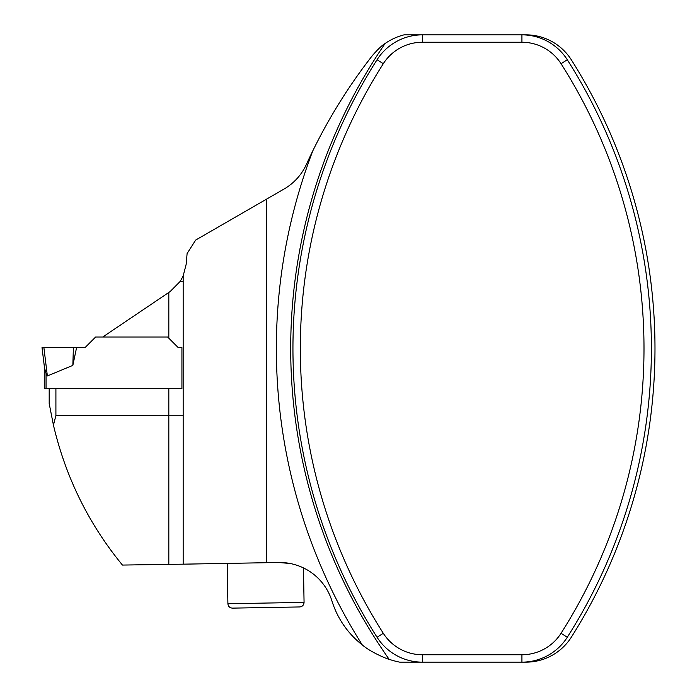 <?xml version="1.0" encoding="UTF-8"?>
<svg xmlns="http://www.w3.org/2000/svg" width="697" height="697" viewBox="0 0 697 697"><rect width="100%" height="100%" fill="white"/><g stroke="black" fill="none" stroke-linecap="round" stroke-linejoin="round"><path stroke-width="1.05" d="M168.822 292.444L168.822 338.193L178.232 347.603L167.646 337.017L102.747 337.017L170.103 291.59L180.218 281.37L183.163 281.257M44.259 388.665L44.259 365.847L44.259 388.665L55.908 388.665L49.191 388.665L49.191 403.563L53.442 425.144L55.908 415.551L183.163 415.743M183.163 564.169L266.35 562.714L266.35 199.264L195.648 240.09L187.11 253.499L186.16 264.329L183.163 275.977L183.163 564.169L122.445 565.067C88.763 524.066 65.762 477.428 53.442 425.144M521.922 662.15A53.765 53.765 0 0 0 567.28 637.258A537.683 537.683 0 0 0 567.28 59.742A53.765 53.765 0 0 0 521.922 34.85L422.408 34.85A53.765 53.765 0 0 0 377.06 59.742A537.683 537.683 0 0 0 377.06 637.258A53.765 53.765 0 0 0 422.408 662.15A53.765 53.765 0 0 1 377.06 637.258A537.683 537.683 0 0 1 377.06 59.742A53.765 53.765 0 0 1 422.408 34.85L404.06 34.85A58.252 58.252 0 0 0 385.075 43.528A539.922 539.922 0 0 0 389.153 659.336A89.617 89.617 0 0 0 399.669 662.15L525.921 662.15A53.765 53.765 0 0 0 571.366 637.128A539.922 539.922 0 0 0 571.366 59.872A53.765 53.765 0 0 0 525.921 34.85L521.922 34.85A53.765 53.765 0 0 1 567.28 59.742A537.683 537.683 0 0 1 567.28 637.258A53.765 53.765 0 0 1 521.922 662.15L521.922 654.753A46.377 46.377 0 0 0 561.041 633.285A530.295 530.295 0 0 0 561.041 63.715A46.377 46.377 0 0 0 521.922 42.247L422.408 42.247A46.377 46.377 0 0 0 383.289 63.715A530.295 530.295 0 0 0 383.289 633.285A46.377 46.377 0 0 0 422.408 654.753L521.922 654.753M290.091 563.481L278.774 562.505A54.662 54.662 0 0 1 331.929 600.927A89.617 89.617 0 0 0 362.266 644.899A554.263 554.263 0 0 1 312.805 150.84A542.17 542.17 0 0 0 306.392 164.414A54.662 54.662 0 0 1 283.975 189.087L266.35 199.264M266.35 562.714L278.774 562.505M385.075 43.528C382.148 45.218 377.957 49.191 372.494 55.446C349.336 85.104 329.437 116.896 312.805 150.84M389.153 659.336C386.696 658.831 370.665 652.209 362.266 644.899M55.908 415.551L55.908 388.665L181.926 388.665L181.926 347.603L178.232 347.603M183.163 275.977L180.218 281.37M277.807 607.331L232.467 608.124C229.74 607.906 228.215 606.442 227.902 603.724L304.066 602.391C303.848 605.118 302.385 606.634 299.666 606.948L277.807 607.331M43.894 347.603L85.034 347.603L42.02 347.603L43.894 347.603L42.02 347.603L44.503 367.824L46.054 373.54L47.37 375.953L72.845 365.385L73.385 347.603L43.894 347.603L47.37 375.953L46.054 373.54L46.054 388.665M72.845 365.385L76.583 347.603L85.034 347.603L95.62 337.017L102.747 337.017M76.583 347.603L73.385 347.603M168.822 564.422L168.822 388.665M377.06 59.742L383.289 63.715M377.06 637.258L383.289 633.285M567.28 637.258L561.041 633.285M422.408 662.15L422.408 654.753M521.922 34.85L521.922 42.247M567.28 59.742L561.041 63.715M422.408 34.85L422.408 42.247M227.205 563.403L227.902 603.724M303.465 567.916L304.066 602.391"/></g></svg>
